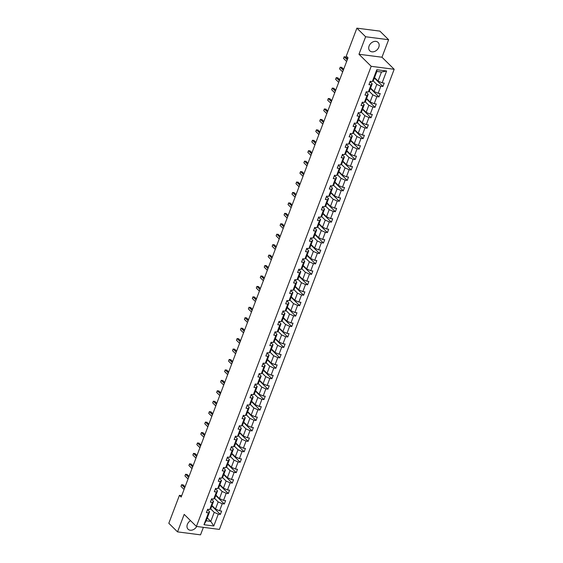 <?xml version="1.0" encoding="UTF-8"?>
<svg xmlns="http://www.w3.org/2000/svg" width="563" height="563" viewBox="0 0 563 563"><rect width="100%" height="100%" fill="white"/><g stroke="black" fill="none" stroke-linecap="round" stroke-linejoin="round"><path stroke-width="0.84" d="M369.096 45.983A5.904 4.497 134.6 0 0 369.792 50.811A5.904 4.497 134.6 0 0 374.641 51.444A5.904 4.497 134.6 0 0 378.786 47.236A5.904 4.497 134.6 0 0 378.09 42.408A5.904 4.497 134.6 0 0 373.241 41.775A5.904 4.497 134.6 0 0 369.096 45.983M190.533 520.648A5.904 4.497 134.6 0 0 187.366 524.378A5.904 4.497 134.6 0 0 188.07 529.206A5.904 4.497 134.6 0 0 196.67 526.475M388.618 39.727L365.619 36.757L358.976 54.259L381.967 57.222L388.618 39.727L379.891 31.12L356.893 28.15L346.28 56.082L348.025 57.806L181.173 497.059L179.428 495.341L168.816 523.273L177.542 531.88L200.534 534.85L203.391 527.341M381.967 57.222L394.184 69.277L219.401 529.41L196.403 526.44L371.193 66.314L394.184 69.277M365.619 36.757L356.893 28.15M374.536 77.603L378.047 81.065L381.475 72.029L386.619 71.001L382.122 82.845L384.205 83.113L382.931 86.463L374.374 78.018M378.047 81.065L382.122 82.845M370.574 88.039L374.078 91.502L376.774 84.408L380.848 86.195L382.931 86.463M380.848 86.195L378.153 93.282L380.236 93.557L378.969 96.899L370.412 88.454M366.604 98.476L370.116 101.938L372.812 94.844L376.886 96.632L378.969 96.899M376.886 96.632L374.191 103.719L376.274 103.993L375 107.336L366.45 98.898M362.642 108.912L366.147 112.375L368.842 105.281L372.924 107.069L375 107.336M372.924 107.069L370.229 114.162L372.312 114.43L371.038 117.773L362.481 109.335M358.673 119.349L362.185 122.811L364.88 115.725L368.955 117.505L371.038 117.773M368.955 117.505L366.26 124.599L368.343 124.866L367.076 128.209L358.518 119.771M354.711 129.793L358.223 133.255L360.911 126.161L364.993 127.942L367.076 128.209M364.993 127.942L362.298 135.036L364.381 135.303L363.107 138.653L354.549 130.208M350.749 140.229L354.254 143.692L356.949 136.598L361.024 138.378L363.107 138.653M361.024 138.378L358.328 145.472L360.411 145.74L359.145 149.089L350.587 140.644M346.78 150.666L350.292 154.128L352.987 147.034L357.062 148.822L359.145 149.089M357.062 148.822L354.366 155.909L356.449 156.176L355.176 159.526L346.625 151.081M342.818 161.102L346.322 164.565L349.018 157.471L353.1 159.259L355.176 159.526M353.1 159.259L350.404 166.345L352.487 166.62L351.213 169.963L342.656 161.518M338.849 171.539L342.36 175.002L345.056 167.908L349.13 169.695L351.213 169.963M349.13 169.695L346.435 176.789L348.518 177.056L347.251 180.399L338.694 171.961M334.886 181.976L338.398 185.438L341.087 178.351L345.168 180.132L347.251 180.399M345.168 180.132L342.473 187.226L344.556 187.493L343.282 190.836L334.725 182.398M330.924 192.419L334.429 195.882L337.124 188.788L341.199 190.568L343.282 190.836M341.199 190.568L338.504 197.662L340.587 197.93L339.32 201.273L330.762 192.835M326.955 202.856L330.467 206.318L333.162 199.225L337.237 201.005L339.32 201.273M337.237 201.005L334.542 208.099L336.625 208.366L335.351 211.716L326.8 203.271M322.993 213.293L326.498 216.755L329.193 209.661L333.275 211.442L335.351 211.716M333.275 211.442L330.58 218.535L332.663 218.803L331.389 222.153L322.831 213.708M319.024 223.729L322.536 227.192L325.231 220.098L329.306 221.885L331.389 222.153M329.306 221.885L326.61 228.972L328.693 229.247L327.427 232.589L318.869 224.144M315.062 234.166L318.574 237.628L321.262 230.534L325.344 232.322L327.427 232.589M325.344 232.322L322.648 239.416L324.731 239.683L323.458 243.026L314.9 234.588M311.1 244.602L314.604 248.065L317.3 240.978L321.374 242.759L323.458 243.026M321.374 242.759L318.679 249.852L320.762 250.12L319.495 253.463L310.938 245.025M307.131 255.039L310.642 258.501L313.338 251.415L317.412 253.195L319.495 253.463M317.412 253.195L314.717 260.289L316.8 260.556L315.526 263.899L306.976 255.461M303.168 265.483L306.673 268.945L309.368 261.851L313.45 263.632L315.526 263.899M313.45 263.632L310.755 270.726L312.838 270.993L311.564 274.343L303.007 265.898M299.199 275.919L302.711 279.382L305.406 272.288L309.481 274.068L311.564 274.343M309.481 274.068L306.786 281.162L308.869 281.43L307.602 284.779L299.044 276.334M295.237 286.356L298.749 289.818L301.437 282.725L305.519 284.512L307.602 284.779M305.519 284.512L302.824 291.599L304.907 291.873L303.633 295.216L295.075 286.771M291.275 296.792L294.78 300.255L297.475 293.161L301.55 294.949L303.633 295.216M301.55 294.949L298.862 302.042L300.938 302.31L299.671 305.653L291.113 297.215M287.306 307.229L290.818 310.692L293.513 303.598L297.588 305.385L299.671 305.653M297.588 305.385L294.892 312.479L296.975 312.746L295.702 316.089L287.151 307.651M283.344 317.666L286.849 321.128L289.544 314.041L293.626 315.822L295.702 316.089M293.626 315.822L290.93 322.916L293.013 323.183L291.74 326.526L283.182 318.088M279.375 328.109L282.886 331.572L285.582 324.478L289.656 326.259L291.74 326.526M289.656 326.259L286.961 333.352L289.044 333.62L287.777 336.97L279.22 328.525M275.413 338.546L278.924 342.008L281.613 334.915L285.694 336.695L287.777 336.97M285.694 336.695L282.999 343.789L285.082 344.056L283.808 347.406L275.251 338.961M271.45 348.983L274.955 352.445L277.65 345.351L281.725 347.139L283.808 347.406M281.725 347.139L279.037 354.226L281.113 354.493L279.846 357.843L271.289 349.398M267.481 359.419L270.993 362.882L273.688 355.788L277.763 357.575L279.846 357.843M277.763 357.575L275.068 364.662L277.151 364.937L275.877 368.279L267.326 359.834M263.519 369.856L267.024 373.318L269.719 366.224L273.801 368.012L275.877 368.279M273.801 368.012L271.106 375.106L273.189 375.373L271.915 378.716L263.357 370.278M259.55 380.292L263.062 383.755L265.757 376.668L269.832 378.449L271.915 378.716M269.832 378.449L267.136 385.542L269.22 385.81L267.953 389.153L259.395 380.715M255.588 390.736L259.1 394.199L261.788 387.105L265.87 388.885L267.953 389.153M265.87 388.885L263.174 395.979L265.257 396.246L263.984 399.589L255.426 391.151M251.626 401.173L255.13 404.635L257.826 397.541L261.901 399.322L263.984 399.589M261.901 399.322L259.212 406.416L261.288 406.683L260.022 410.033L251.464 401.588M247.657 411.609L251.168 415.072L253.864 407.978L257.938 409.758L260.022 410.033M257.938 409.758L255.243 416.852L257.326 417.12L256.052 420.47L247.502 412.025M243.695 422.046L247.199 425.508L249.895 418.415L253.976 420.202L256.052 420.47M253.976 420.202L251.281 427.289L253.364 427.563L252.09 430.906L243.533 422.461M239.725 432.483L243.237 435.945L245.932 428.851L250.007 430.639L252.09 430.906M250.007 430.639L247.312 437.733L249.395 438L248.128 441.343L239.571 432.905M235.763 442.919L239.275 446.382L241.963 439.295L246.045 441.075L248.128 441.343M246.045 441.075L243.35 448.169L245.433 448.437L244.159 451.779L235.601 443.341M231.801 453.356L235.306 456.818L238.001 449.731L242.076 451.512L244.159 451.779M242.076 451.512L239.388 458.606L241.464 458.873L240.197 462.216L231.639 453.778M227.832 463.799L231.344 467.262L234.039 460.168L238.114 461.949L240.197 462.216M238.114 461.949L235.418 469.042L237.502 469.31L236.228 472.66L227.677 464.215M223.87 474.236L227.375 477.698L230.07 470.605L234.152 472.385L236.228 472.66M234.152 472.385L231.456 479.479L233.539 479.746L232.266 483.096L223.708 474.651M219.901 484.673L223.412 488.135L226.108 481.041L230.183 482.829L232.266 483.096M230.183 482.829L227.487 489.916L229.57 490.19L228.304 493.533L219.746 485.088M215.939 495.109L219.45 498.572L222.139 491.478L226.22 493.265L228.304 493.533M226.22 493.265L223.525 500.359L225.608 500.627L224.334 503.969L215.777 495.531M211.977 505.546L215.481 509.008L218.177 501.915L222.251 503.702L224.334 503.969M222.251 503.702L219.563 510.796L221.639 511.063L220.372 514.406L211.815 505.968M207.268 517.925L210.78 521.387L214.214 512.358L218.289 514.139L220.372 514.406M218.289 514.139L213.792 525.983L203.968 524.716L208.472 512.872L206.389 512.604L207.656 509.255L209.739 509.529L212.434 502.435L210.351 502.168L211.625 498.818L213.708 499.092L216.396 491.999L214.32 491.731L215.587 488.381L217.67 488.649L220.365 481.562L218.282 481.288L219.556 477.945L221.632 478.212L224.327 471.118L222.244 470.851L223.518 467.508L225.601 467.776L228.296 460.682L226.213 460.414L227.48 457.072L229.563 457.339L232.259 450.245L230.176 449.978L231.449 446.635L233.532 446.902L236.221 439.809L234.145 439.541L235.411 436.191L237.495 436.466L240.19 429.372L238.107 429.105L239.374 425.755L241.457 426.022L244.152 418.935L242.069 418.661L243.343 415.318L245.426 415.585L248.121 408.492L246.038 408.224L247.305 404.881L249.388 405.149L252.083 398.055L250 397.788L251.274 394.445L253.357 394.712L256.045 387.618L253.969 387.351L255.236 384.008L257.319 384.276L260.015 377.182L257.931 376.914L259.198 373.565L261.281 373.839L263.977 366.745L261.894 366.478L263.167 363.128L265.25 363.395L267.946 356.309L265.863 356.034L267.129 352.691L269.213 352.959L271.908 345.865L269.825 345.598L271.099 342.255L273.182 342.522L275.87 335.428L273.794 335.161L275.061 331.818L277.144 332.086L279.839 324.992L277.756 324.724L279.023 321.382L281.106 321.649L283.801 314.555L281.718 314.288L282.992 310.938L285.075 311.212L287.77 304.119L285.687 303.851L286.954 300.501L289.037 300.769L291.733 293.682L289.649 293.414L290.923 290.065L293.006 290.332L295.695 283.245L293.619 282.971L294.885 279.628L296.968 279.895L299.664 272.802L297.581 272.534L298.847 269.191L300.931 269.459L303.626 262.365L301.543 262.098L302.817 258.755L304.9 259.022L307.595 251.928L305.512 251.661L306.779 248.318L308.862 248.586L311.557 241.492L309.474 241.224L310.748 237.875L312.831 238.149L315.519 231.055L313.443 230.788L314.71 227.438L316.793 227.705L319.488 220.619L317.405 220.344L318.672 217.001L320.755 217.269L323.451 210.175L321.367 209.908L322.641 206.565L324.724 206.832L327.42 199.738L325.337 199.471L326.603 196.128L328.686 196.396L331.382 189.302L329.299 189.034L330.572 185.691L332.656 185.959L335.344 178.865L333.261 178.598L334.535 175.248L336.618 175.522L339.313 168.428L337.23 168.161L338.497 164.811L340.58 165.079L343.275 157.992L341.192 157.717L342.466 154.375L344.549 154.642L347.244 147.548L345.161 147.281L346.428 143.938L348.511 144.205L351.206 137.112L349.123 136.844L350.397 133.501L352.48 133.769L355.169 126.675L353.085 126.408L354.359 123.065L356.442 123.332L359.138 116.238L357.055 115.971L358.321 112.621L360.404 112.896L363.1 105.802L361.017 105.534L362.29 102.184L364.374 102.452L367.069 95.365L364.986 95.098L366.253 91.748L368.336 92.015L371.031 84.929L368.948 84.654L370.222 81.311L372.305 81.579L376.802 69.735L386.619 71.001M368.336 92.015L369.483 90.91L372.178 83.817L370.208 81.874M372.178 83.817L371.031 84.929M373.114 80.798L376.774 84.408M374.078 91.502L378.153 93.282M364.374 102.452L365.514 101.347L368.209 94.253L366.239 92.311M368.209 94.253L367.069 95.365M369.145 91.234L372.812 94.844M370.116 101.938L374.191 103.719M360.404 112.896L361.552 111.784L364.247 104.69L362.276 102.748M364.247 104.69L363.1 105.802M365.183 101.671L368.842 105.281M366.147 112.375L370.229 114.162M356.442 123.332L357.589 122.22L360.278 115.126L358.307 113.184M360.278 115.126L359.138 116.238M361.214 112.107L364.88 115.725M362.185 122.811L366.26 124.599M352.48 133.769L353.62 132.657L356.316 125.563L354.345 123.621M356.316 125.563L355.169 126.675M357.252 122.544L360.911 126.161M358.223 133.255L362.298 135.036M348.511 144.205L349.658 143.093L352.354 136.007L350.383 134.057M352.354 136.007L351.206 137.112M353.29 132.981L356.949 136.598M354.254 143.692L358.328 145.472M344.549 154.642L345.689 153.537L348.384 146.443L346.414 144.501M348.384 146.443L347.244 147.548M349.32 143.424L352.987 147.034M350.292 154.128L354.366 155.909M340.58 165.079L341.727 163.974L344.422 156.88L342.452 154.938M344.422 156.88L343.275 157.992M345.358 153.861L349.018 157.471M346.322 164.565L350.404 166.345M336.618 175.522L337.765 174.41L340.453 167.317L338.483 165.374M340.453 167.317L339.313 168.428M341.389 164.297L345.056 167.908M342.36 175.002L346.435 176.789M332.656 185.959L333.796 184.847L336.491 177.753L334.521 175.811M336.491 177.753L335.344 178.865M337.427 174.734L341.087 178.351M338.398 185.438L342.473 187.226M328.686 196.396L329.834 195.284L332.529 188.19L330.558 186.247M332.529 188.19L331.382 189.302M333.465 185.171L337.124 188.788M334.429 195.882L338.504 197.662M324.724 206.832L325.864 205.72L328.56 198.633L326.589 196.684M328.56 198.633L327.42 199.738M329.496 195.607L333.162 199.225M330.467 206.318L334.542 208.099M320.755 217.269L321.902 216.164L324.598 209.07L322.627 207.128M324.598 209.07L323.451 210.175M325.534 206.044L329.193 209.661M326.498 216.755L330.58 218.535M316.793 227.705L317.94 226.6L320.629 219.507L318.658 217.564M320.629 219.507L319.488 220.619M321.564 216.488L325.231 220.098M322.536 227.192L326.61 228.972M312.831 238.149L313.971 237.037L316.666 229.943L314.696 228.001M316.666 229.943L315.519 231.055M317.602 226.924L321.262 230.534M318.574 237.628L322.648 239.416M308.862 248.586L310.009 247.474L312.704 240.38L310.734 238.438M312.704 240.38L311.557 241.492M313.64 237.361L317.3 240.978M314.604 248.065L318.679 249.852M304.9 259.022L306.04 257.91L308.735 250.816L306.765 248.874M308.735 250.816L307.595 251.928M309.671 247.797L313.338 251.415M310.642 258.501L314.717 260.289M300.931 269.459L302.078 268.347L304.773 261.26L302.803 259.311M304.773 261.26L303.626 262.365M305.709 258.234L309.368 261.851M306.673 268.945L310.755 270.726M296.968 279.895L298.116 278.784L300.804 271.697L298.833 269.754M300.804 271.697L299.664 272.802M301.74 268.671L305.406 272.288M302.711 279.382L306.786 281.162M293.006 290.332L294.146 289.227L296.842 282.133L294.871 280.191M296.842 282.133L295.695 283.245M297.778 279.114L301.437 282.725M298.749 289.818L302.824 291.599M289.037 300.769L290.184 299.664L292.88 292.57L290.909 290.628M292.88 292.57L291.733 293.682M293.816 289.551L297.475 293.161M294.78 300.255L298.862 302.042M285.075 311.212L286.215 310.1L288.91 303.007L286.94 301.064M288.91 303.007L287.77 304.119M289.846 299.988L293.513 303.598M290.818 310.692L294.892 312.479M281.106 321.649L282.253 320.537L284.948 313.443L282.978 311.501M284.948 313.443L283.801 314.555M285.884 310.424L289.544 314.041M286.849 321.128L290.93 322.916M277.144 332.086L278.291 330.974L280.979 323.88L279.009 321.937M280.979 323.88L279.839 324.992M281.915 320.861L285.582 324.478M282.886 331.572L286.961 333.352M273.182 342.522L274.322 341.41L277.017 334.323L275.047 332.374M277.017 334.323L275.87 335.428M277.953 331.297L281.613 334.915M278.924 342.008L282.999 343.789M269.213 352.959L270.36 351.854L273.055 344.76L271.084 342.818M273.055 344.76L271.908 345.865M273.991 341.741L277.65 345.351M274.955 352.445L279.037 354.226M265.25 363.395L266.39 362.29L269.086 355.197L267.115 353.254M269.086 355.197L267.946 356.309M270.022 352.178L273.688 355.788M270.993 362.882L275.068 364.662M261.281 373.839L262.428 372.727L265.124 365.633L263.153 363.691M265.124 365.633L263.977 366.745M266.06 362.614L269.719 366.224M267.024 373.318L271.106 375.106M257.319 384.276L258.466 383.164L261.155 376.07L259.184 374.128M261.155 376.07L260.015 377.182M262.091 373.051L265.757 376.668M263.062 383.755L267.136 385.542M253.357 394.712L254.497 393.6L257.192 386.507L255.222 384.564M257.192 386.507L256.045 387.618M258.128 383.487L261.788 387.105M259.1 394.199L263.174 395.979M249.388 405.149L250.535 404.037L253.23 396.95L251.26 395.001M253.23 396.95L252.083 398.055M254.166 393.924L257.826 397.541M255.13 404.635L259.212 406.416M245.426 415.585L246.566 414.481L249.261 407.387L247.291 405.444M249.261 407.387L248.121 408.492M250.197 404.368L253.864 407.978M251.168 415.072L255.243 416.852M241.457 426.022L242.604 424.917L245.299 417.823L243.329 415.881M245.299 417.823L244.152 418.935M246.235 414.804L249.895 418.415M247.199 425.508L251.281 427.289M237.495 436.466L238.642 435.354L241.33 428.26L239.359 426.318M241.33 428.26L240.19 429.372M242.266 425.241L245.932 428.851M243.237 435.945L247.312 437.733M233.532 446.902L234.672 445.79L237.368 438.697L235.397 436.754M237.368 438.697L236.221 439.809M238.304 435.678L241.963 439.295M239.275 446.382L243.35 448.169M229.563 457.339L230.71 456.227L233.406 449.133L231.435 447.191M233.406 449.133L232.259 450.245M234.342 446.114L238.001 449.731M235.306 456.818L239.388 458.606M225.601 467.776L226.741 466.664L229.437 459.577L227.466 457.628M229.437 459.577L228.296 460.682M230.373 456.551L234.039 460.168M231.344 467.262L235.418 469.042M221.632 478.212L222.779 477.1L225.474 470.014L223.504 468.071M225.474 470.014L224.327 471.118M226.41 466.987L230.07 470.605M227.375 477.698L231.456 479.479M217.67 488.649L218.817 487.544L221.505 480.45L219.535 478.508M221.505 480.45L220.365 481.562M222.441 477.431L226.108 481.041M223.412 488.135L227.487 489.916M213.708 499.092L214.848 497.981L217.543 490.887L215.573 488.944M217.543 490.887L216.396 491.999M218.479 487.868L222.139 491.478M219.45 498.572L223.525 500.359M209.739 509.529L210.886 508.417L213.581 501.323L211.611 499.381M213.581 501.323L212.434 502.435M214.517 498.304L218.177 501.915M215.481 509.008L219.563 510.796M203.968 524.716L206.185 520.796L209.612 511.76L207.641 509.818M209.612 511.76L208.472 512.872M358.976 54.259L371.193 66.314M196.403 526.44L184.185 514.385L177.542 531.88M181.715 495.637L179.428 495.341M381.475 72.029L376.879 71.438L373.445 80.467L372.305 81.579M210.548 508.741L214.214 512.358M206.185 520.796L210.78 521.387L213.792 525.983M376.802 69.735L376.879 71.438M185.072 486.791L183.158 484.905L181.61 484.708L184.706 487.762M180.969 486.376L181.61 484.708L180.969 486.376L184.066 489.43M211.202 499.923A2.006 0.654 20.8 0 0 211.47 499.733A2.006 0.654 20.8 0 0 211.484 499.705L211.808 498.846M189.034 476.354L187.127 474.468L185.572 474.264L188.668 477.318M184.938 475.939L185.572 474.264L184.938 475.939L188.035 478.993M193.003 465.918L191.089 464.032L189.534 463.828L192.63 466.882M188.901 465.502L189.534 463.828L188.901 465.502L191.997 468.557M196.966 455.474L195.058 453.595L193.503 453.391L196.6 456.445M192.863 455.066L193.503 453.391L192.863 455.066L195.959 458.12M223.096 468.613A2.006 0.654 20.8 0 0 223.37 468.423A2.006 0.654 20.8 0 0 223.377 468.388L223.701 467.529M200.928 445.037L199.02 443.151L197.465 442.954L200.562 446.009M196.832 444.629L197.465 442.954L196.832 444.629L199.928 447.684M204.897 434.601L202.983 432.715L201.434 432.518L204.531 435.572M200.794 434.186L201.434 432.518L200.794 434.186L203.89 437.247M208.859 424.164L206.952 422.278L205.396 422.081L208.493 425.135M204.763 423.749L205.396 422.081L204.763 423.749L207.86 426.803M212.828 413.728L210.914 411.842L209.359 411.637L212.455 414.699M208.725 413.312L209.359 411.637L208.725 413.312L211.822 416.367M216.79 403.291L214.883 401.405L213.328 401.201L216.424 404.255M212.687 402.876L213.328 401.201L212.687 402.876L215.784 405.93M220.752 392.847L218.845 390.968L217.29 390.764L220.386 393.819M216.656 392.439L217.29 390.764L216.656 392.439L219.753 395.493M224.721 382.411L222.807 380.525L221.259 380.328L224.356 383.382M220.619 382.003L221.259 380.328L220.619 382.003L223.715 385.057M228.684 371.974L226.776 370.088L225.221 369.891L228.318 372.945M224.588 371.559L225.221 369.891L224.588 371.559L227.684 374.62M232.653 361.537L230.739 359.651L229.183 359.454L232.28 362.509M228.55 361.122L229.183 359.454L228.55 361.122L231.646 364.177M236.615 351.101L234.708 349.215L233.152 349.011L236.249 352.072M232.512 350.686L233.152 349.011L232.512 350.686L235.608 353.74M240.577 340.664L238.67 338.778L237.114 338.574L240.211 341.628M236.481 340.249L237.114 338.574L236.481 340.249L239.578 343.303M244.546 330.228L242.632 328.342L241.084 328.138L244.18 331.192M240.443 329.812L241.084 328.138L240.443 329.812L243.54 332.867M248.508 319.784L246.601 317.898L245.046 317.701L248.142 320.755M244.412 319.376L245.046 317.701L244.412 319.376L247.509 322.43M252.477 309.347L250.563 307.461L249.008 307.264L252.104 310.319M248.374 308.939L249.008 307.264L248.374 308.939L251.471 311.993M256.439 298.911L254.532 297.025L252.977 296.828L256.074 299.882M252.337 298.496L252.977 296.828L252.337 298.496L255.433 301.55M260.402 288.474L258.494 286.588L256.939 286.391L260.036 289.445M256.306 288.059L256.939 286.391L256.306 288.059L259.402 291.113M264.371 278.038L262.457 276.151L260.908 275.947L264.005 279.002M260.268 277.622L260.908 275.947L260.268 277.622L263.364 280.677M268.333 267.601L266.426 265.715L264.87 265.511L267.967 268.565M264.237 267.186L264.87 265.511L264.237 267.186L267.334 270.24M272.302 257.157L270.388 255.278L268.832 255.074L271.929 258.128M268.199 256.749L268.832 255.074L268.199 256.749L271.296 259.803M276.264 246.721L274.357 244.835L272.802 244.638L275.898 247.692M272.161 246.312L272.802 244.638L272.161 246.312L275.258 249.367M280.226 236.284L278.319 234.398L276.764 234.201L279.86 237.255M276.13 235.869L276.764 234.201L276.13 235.869L279.227 238.93M284.195 225.847L282.281 223.961L280.733 223.764L283.829 226.819M280.092 225.432L280.733 223.764L280.092 225.432L283.189 228.487M310.326 238.979A2.006 0.654 20.8 0 0 310.593 238.789A2.006 0.654 20.8 0 0 310.607 238.761L310.931 237.903M288.157 215.411L286.25 213.525L284.695 213.321L287.792 216.382M284.062 214.996L284.695 213.321L284.062 214.996L287.158 218.05M292.127 204.974L290.212 203.088L288.657 202.884L291.754 205.938M288.024 204.559L288.657 202.884L288.024 204.559L291.12 207.613M296.089 194.531L294.182 192.652L292.626 192.447L295.723 195.502M291.986 194.122L292.626 192.447L291.986 194.122L295.082 197.177M322.219 207.67A2.006 0.654 20.8 0 0 322.493 207.48A2.006 0.654 20.8 0 0 322.5 207.444L322.824 206.586M300.051 184.094L298.144 182.208L296.588 182.011L299.685 185.065M295.955 183.686L296.588 182.011L295.955 183.686L299.052 186.74M304.02 173.657L302.106 171.771L300.558 171.574L303.654 174.629M299.917 173.242L300.558 171.574L299.917 173.242L303.014 176.303M307.982 163.221L306.075 161.335L304.52 161.138L307.616 164.192M303.886 162.806L304.52 161.138L303.886 162.806L306.983 165.86M311.951 152.784L310.037 150.898L308.482 150.694L311.578 153.755M307.848 152.369L308.482 150.694L307.848 152.369L310.945 155.423M315.913 142.348L314.006 140.461L312.451 140.257L315.547 143.312M311.811 141.932L312.451 140.257L311.811 141.932L314.907 144.987M319.875 131.911L317.968 130.025L316.413 129.821L319.51 132.875M315.78 131.496L316.413 129.821L315.78 131.496L318.876 134.55M323.845 121.467L321.93 119.581L320.382 119.384L323.479 122.438M319.742 121.059L320.382 119.384L319.742 121.059L322.838 124.113M327.807 111.031L325.9 109.145L324.344 108.948L327.441 112.002M323.711 110.622L324.344 108.948L323.711 110.622L326.807 113.677M331.776 100.594L329.862 98.708L328.306 98.511L331.403 101.565M327.673 100.179L328.306 98.511L327.673 100.179L330.77 103.233M335.738 90.157L333.831 88.271L332.276 88.074L335.372 91.129M331.635 89.742L332.276 88.074L331.635 89.742L334.732 92.796M339.7 79.721L337.793 77.835L336.238 77.631L339.334 80.685M335.604 79.306L336.238 77.631L335.604 79.306L338.701 82.36M343.669 69.284L341.755 67.398L340.207 67.194L343.303 70.248M339.566 68.869L340.207 67.194L339.566 68.869L342.663 71.923M347.631 58.841L345.724 56.962L344.169 56.757L347.265 59.812M343.536 58.432L344.169 56.757L343.536 58.432L346.632 61.487M211.47 499.733L211.815 498.846M223.37 468.423L223.708 467.529M310.593 238.789L310.938 237.903M322.493 207.48L322.831 206.586"/></g></svg>
